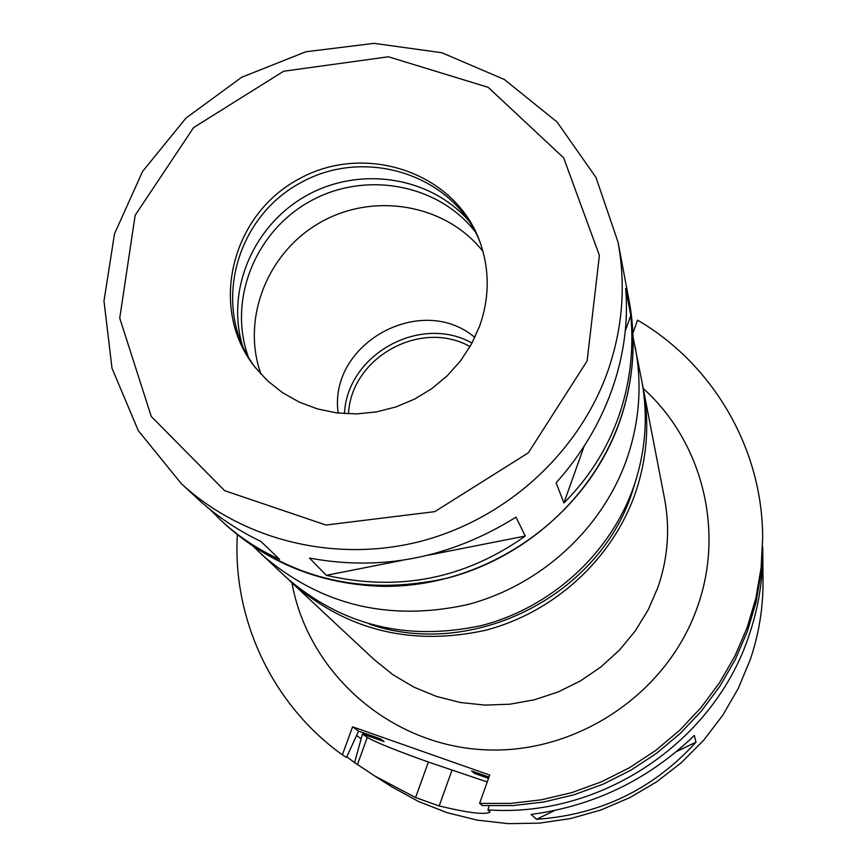 <?xml version="1.0" encoding="UTF-8"?>
<svg xmlns="http://www.w3.org/2000/svg" width="867" height="867" viewBox="0 0 867 867"><rect width="100%" height="100%" fill="white"/><g stroke="black" fill="none" stroke-linecap="round" stroke-linejoin="round"><path stroke-width="1.3" d="M309.486 558.055C381.675 571.526 450.515 557.893 516.006 517.165L525.304 536.044C464.918 578.842 398.603 591.944 326.35 575.33L309.486 558.055M181.322 483.645C242.706 540.412 335.258 563.301 420.701 541.322C506.068 519.073 578.452 453.224 607.507 372.041C622.56 328.972 626.061 285.655 618.019 242.088L596.008 177.529L557.08 122.03L504.366 79.493L441.867 52.735L374.121 43.35L305.845 51.771L241.687 77.261L185.993 118.064L142.578 171.438L114.52 233.819L103.986 300.979L111.995 368.237L138.33 430.704L181.322 483.645L197.362 498.514C216.002 515.746 237.2 530.062 260.956 541.474L279.553 559.302C258.052 549.591 238.577 536.684 221.15 520.558L209.912 509.373M525.304 536.044L428.276 555.194M402.19 560.353L326.35 575.33M630.808 315.404C634.037 350.539 629.919 384.439 618.464 417.081C606.792 449.659 588.606 478.291 563.918 502.958L556.115 482.821C581.02 455.002 599.606 424.061 611.874 389.977C623.861 355.86 628.445 321.982 625.649 288.364L630.808 315.404L625.291 330.88M584.185 446.115L563.918 502.958M369.505 624.186C472.266 659.429 597.981 596.691 631.924 493.041L637.061 476.178M253.814 546.882L285.677 576.967C341.36 625.475 406.612 641.667 481.445 625.551C551 607.702 609.848 554.089 633.419 487.536C645.687 452.021 648.418 416.203 641.613 380.071L633.062 337.09M479.559 326.285C489.606 297.728 489.736 269.594 479.95 241.893C455.142 172.089 364.573 141.722 298.172 179.393C230.98 215.612 208.579 308.479 254.53 366.589L267.415 380.7L282.458 392.643L299.321 402.147L317.615 408.964L336.884 412.909L356.695 413.906L376.549 411.89L395.991 406.937L414.534 399.134L431.733 388.687L447.188 375.844L460.507 360.91L471.388 344.253L479.559 326.285M480.556 243.594C455.023 175.123 365.69 145.873 300.177 183.013C233.906 218.777 211.212 309.996 255.646 368.02M469.036 221.063C430.487 176.565 360.119 165.727 306.994 195.324C253.684 224.596 225.463 289.968 242.673 346.28M475.333 231.879C438.128 183.782 365.061 170.593 310.245 201.209C255.18 231.381 227.522 300.285 248.493 357.356M483.006 251.495C446.44 204.645 375.108 191.856 321.603 221.735C267.86 251.181 240.788 318.406 261.043 374.284M474.867 337.458C421.329 292.06 328.17 343.592 338.184 413.071M472.027 343.072C420.408 313.887 347.147 354.408 344.448 413.646M470.055 346.616C420.885 318.753 351.027 357.399 348.501 413.862M288.603 579.655L291.453 582.364C346.497 630.32 410.991 646.338 484.913 630.417C553.634 612.796 611.744 559.833 635.023 494.06C647.15 458.957 649.838 423.551 643.119 387.842L642.328 383.973M237.352 534.82C232.367 619.125 272.227 704.654 342.367 754.821L352.576 726.806L489.682 775.055L479.603 803.406L510.674 803.406L541.615 799.775L572.003 792.557L601.395 781.839L629.366 767.783L655.517 750.584L679.479 730.48L700.894 707.775L719.48 682.806L734.978 655.918L747.181 627.524L755.926 598.002L761.107 567.798L762.678 537.323C762.451 448.272 712.75 363.923 637.548 320.151L632.921 333.145M676.585 751.548L695.995 742.163C653.317 789.165 600.159 814.872 536.521 819.293L554.544 810.58M536.521 819.293L531.103 814.427C593.852 806.061 648.267 779.736 694.337 735.476L695.995 742.163M346.789 756.761L354.57 762.613L362.504 733.97L384.124 741.588L380.418 738.836L358.591 731.152L346.464 757.433L342.367 754.821M356.944 735.66L360.791 738.662M379.128 738.381L384.124 741.588M489.053 805.876L487.926 809.865L490.104 812.032C485.498 815.023 468.527 812.997 439.19 805.942L415.596 797.564L374.674 775.932L354.57 762.613M362.504 733.97L367.283 737.427C375.617 742.26 395.981 750.464 428.363 762.05L487.232 781.947M488.966 777.06L471.572 770.926L474.412 773.397L488.511 778.36M352.576 726.806L358.591 731.152M479.603 803.406L482.399 805.573L513.166 805.573L543.804 801.986L573.9 794.833L603.009 784.223L630.71 770.308L656.601 753.271L680.324 733.363L701.533 710.886L719.946 686.144L735.281 659.516L747.365 631.393L756.024 602.153L761.161 572.231L762.678 537.323M487.926 809.865C600.831 818.123 714.18 742.109 749.121 635.121C758.408 607.81 762.971 579.904 762.787 551.39L762.711 546.741M374.674 775.932L391.472 786.651L418.436 801.466L447.209 812.704L477.316 820.149L508.257 823.65L539.491 823.13L570.486 818.578L600.701 810.071L629.605 797.748L656.709 781.817L681.516 762.559L703.625 740.299L722.644 715.448L738.261 688.441L750.215 659.744C758.918 634.113 763.188 607.908 763.014 581.128L762.787 551.39M474.412 773.397L480.405 774.047M261.075 554.002C319.468 604.863 388.004 621.802 466.684 604.808C539.827 586.005 601.741 529.639 626.559 459.77C639.467 422.489 642.36 384.905 635.229 347.038M619.558 421.622C633.441 381.697 636.649 341.49 629.171 301.001C636.681 341.804 633.452 382.217 619.482 422.229C585.344 518.834 485.087 588.119 381.773 586.309C321.267 584.304 269.106 563.669 225.301 524.405C288.256 578.842 362.168 596.789 447.036 578.224C525.944 557.741 592.757 496.867 619.558 421.622M587.122 360.943L599.39 255.407L563.658 157.848L488.154 87.318L388.383 56.778L283.65 71.235L193.612 127.579L135.154 215.287L119.744 318.124L151.27 416.474L224.661 490.689L325.992 525.034L434.8 511.638L528.35 452.812L587.122 360.943M291.453 582.364L374.013 659.462L392.914 674.71L413.895 687.13L436.556 696.472L460.42 702.508L485.011 705.109L509.807 704.21L534.321 699.81L558.012 692.007L580.402 680.953L601.026 666.875L619.45 650.077L635.294 630.905L648.234 609.761L658.01 587.089C667.98 557.969 670.158 528.512 664.556 498.742L643.119 387.842M291.941 582.819C307.915 671.762 387.809 743.637 481.283 749.597C574.68 756.002 667.46 694.445 697.621 606.336C724.834 529.77 701.858 441.184 643.249 388.492M451.924 770.351L439.19 805.942M428.363 762.05L415.596 797.564M367.283 737.427L357.464 764.466M629.171 301.001L618.019 242.088M225.301 524.405L221.15 520.558"/></g></svg>
